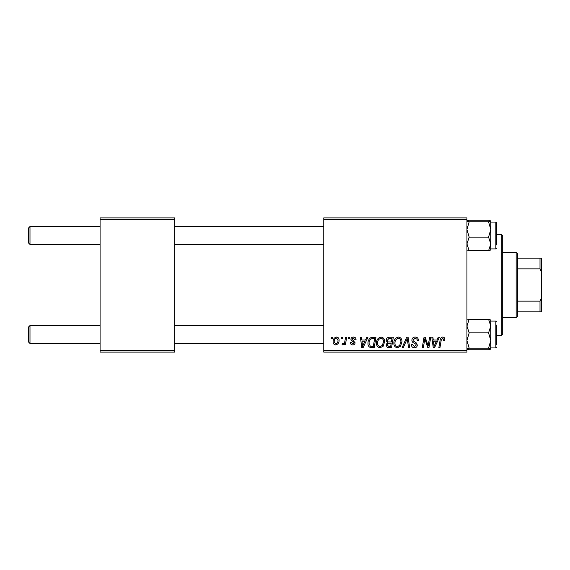 <?xml version="1.0" encoding="UTF-8"?>
<svg xmlns="http://www.w3.org/2000/svg" width="570" height="570" viewBox="0 0 570 570"><rect width="100%" height="100%" fill="white"/><g stroke="black" fill="none" stroke-linecap="round" stroke-linejoin="round"><path stroke-width="0.85" d="M323.774 217.89L466.937 217.89L466.937 219.386L323.774 219.386L323.774 217.89M376.514 343.119C376.492 339.805 378.01 337.782 381.059 337.062C383.468 337.497 384.657 339 384.643 341.572L383.218 346.197L380.119 347.771C377.639 347.315 376.435 345.769 376.514 343.119M365.52 340.041L366.802 337.198L367.978 337.198L363.126 347.636L361.8 347.636L360.368 337.198L361.466 337.198L361.815 340.041L365.52 340.041M442.705 337.062C444.123 337.148 444.835 337.917 444.835 339.364L444.743 340.311L443.652 340.447L443.752 339.542L442.634 338.281L441.209 340.24L439.955 347.636L438.857 347.636L440.147 339.984C440.275 338.288 441.13 337.312 442.705 337.062M411.896 340.126C412.089 338.167 413.179 337.148 415.167 337.062C417.361 337.176 418.437 338.352 418.401 340.589L417.318 340.718L417.041 339.179L415.095 338.281L412.979 340.026L413.257 340.938L416.086 342.72L417.318 345C417.183 346.788 416.207 347.707 414.397 347.771C412.509 347.65 411.49 346.645 411.348 344.743L412.438 344.408L414.433 346.546L416.235 345.064L415.829 344.13L413.955 343.047C412.616 342.513 411.925 341.544 411.896 340.126M402.135 347.636L406.695 337.198L408.084 337.198L409.68 347.636L408.583 347.636L407.215 338.687L403.303 347.636L402.135 347.636M393.863 343.119C393.841 339.805 395.359 337.782 398.416 337.062C400.817 337.497 402.014 339 402 341.572L400.568 346.197L397.468 347.771C394.996 347.315 393.792 345.769 393.863 343.119M331.113 338.687L331.362 337.198L332.453 337.198L332.224 338.687L331.113 338.687M323.774 350.614L466.937 350.614L466.937 352.11L323.774 352.11L323.774 219.386M466.937 350.614L466.937 219.386M386.139 340.44C386.268 338.516 387.265 337.433 389.139 337.198L393.321 337.198L391.554 347.636L387.436 347.458L385.997 345.099L387.436 342.549L386.139 340.44M436.962 340.041L438.245 337.198L439.42 337.198L434.575 347.636L433.25 347.636L431.818 337.198L432.908 337.198L433.257 340.041L436.962 340.041M428.526 343.567L429.645 337.198L430.742 337.198L428.953 347.636L427.814 347.636L424.821 338.772L423.375 347.636L422.27 347.636L424.037 337.198L425.177 337.198L428.191 346.04L428.526 343.567M353.45 337.062C355.103 337.127 355.965 337.982 356.036 339.627L354.953 339.905L353.4 338.01L351.975 339.171L355.089 342.762C354.968 344.137 354.212 344.857 352.816 344.921C351.298 344.886 350.472 344.116 350.343 342.62L351.426 342.485L352.866 343.974L354.006 342.926L353.899 342.314L351.434 340.639L350.885 339.257C351.091 337.803 351.947 337.07 353.45 337.062M371.205 337.447L375.965 337.198L374.205 347.636L370.272 347.501C368.605 346.688 367.842 345.306 367.971 343.361C367.906 340.696 368.982 338.722 371.205 337.447M333.129 341.751C333.058 339.207 334.191 337.639 336.514 337.062C338.231 337.29 339.086 338.295 339.093 340.083C339.193 342.734 338.053 344.344 335.659 344.921C333.92 344.643 333.079 343.589 333.129 341.751M341.145 338.687L341.394 337.198L342.485 337.198L342.257 338.687L341.145 338.687M345.028 340.233L345.577 337.198L346.681 337.198L345.399 344.786L344.294 344.786L344.572 343.218L342.812 344.921L342.078 344.643L342.506 343.461L343.055 343.703C344.309 342.99 344.971 341.836 345.028 340.233M348.469 338.687L348.719 337.198L349.802 337.198L349.574 338.687L348.469 338.687M100.085 217.89L174.648 217.89L174.648 219.386L100.085 219.386L100.085 217.89M174.648 350.614L174.648 352.11L100.085 352.11L100.085 350.614L174.648 350.614L174.648 219.386M100.085 350.614L100.085 219.386M390.664 346.41L391.212 343.161L387.685 343.589L387.087 345.049L388.804 346.41L390.664 346.41M391.419 341.943L392.018 338.416L388.911 338.473L387.222 340.475C387.329 341.558 387.963 342.043 389.118 341.943L391.419 341.943M399.713 345.392L400.909 341.523C400.924 339.684 400.062 338.608 398.337 338.281C396.015 338.979 394.882 340.632 394.946 343.233C394.903 345.107 395.758 346.211 397.504 346.546L399.713 345.392M434.924 344.358L436.371 341.259L433.407 341.259L434.062 346.489L434.924 344.358M363.482 344.358L364.921 341.259L361.964 341.259L362.613 346.489L363.482 344.358M373.314 346.41L374.661 338.416L373.272 338.416C370.393 338.68 368.99 340.354 369.054 343.425L370.365 346.239L373.314 346.41M382.363 345.392L383.56 341.523C383.574 339.684 382.712 338.608 380.981 338.281C378.658 338.979 377.532 340.632 377.597 343.233C377.554 345.107 378.402 346.211 380.154 346.546L382.363 345.392M335.709 343.974C337.347 343.375 338.11 342.114 338.01 340.197L336.5 338.01C334.911 338.637 334.148 339.884 334.212 341.751L335.709 343.974M28.5 341.964L28.5 327.052L29.989 325.563L29.989 343.461L28.5 341.964M323.774 325.563L174.648 325.563M100.085 325.563L29.989 325.563M323.774 343.461L174.648 343.461M100.085 343.461L29.989 343.461M29.989 244.437L28.5 242.948L28.5 228.036L29.989 226.539L29.989 244.437L100.085 244.437M174.648 244.437L323.774 244.437M29.989 226.539L100.085 226.539M174.648 226.539L323.774 226.539M467.564 349.374L469.181 349.773L466.937 348.961L469.181 348.149L488.554 348.149L490.799 348.961L490.186 349.374M469.181 348.149L466.937 340.518L469.181 332.887L466.937 326.069L469.181 319.25L488.554 319.25L490.799 326.069L490.727 319.927M496.762 325.007L496.762 344.95M469.181 332.887L488.554 332.887L490.799 340.518L490.799 347.935L495.864 347.935L495.864 321.088L490.799 321.088M490.727 349.096L490.799 326.069L488.554 332.887M469.181 319.25L466.937 320.062M490.799 320.062L488.554 319.25M469.181 349.773L488.554 349.773L490.799 348.961M490.799 340.518L488.554 348.149M466.937 249.938L469.181 250.75L466.937 243.932L469.181 237.113L488.554 237.113L490.799 243.932L488.554 250.75L490.799 249.938M469.181 237.113L466.937 229.482L469.181 221.851L466.937 221.039L469.181 220.227L488.554 220.227L490.799 220.975L488.554 221.851L490.799 229.482L488.554 237.113M490.727 220.904L490.799 229.482L490.799 222.065L495.864 222.065L496.762 222.963L496.762 244.993M496.762 224.088L496.762 225.05M469.181 221.851L488.554 221.851M466.937 221.039L467.55 220.626M469.181 250.75L488.554 250.75M490.727 250.073L490.799 229.482M490.172 220.626L488.554 220.227M501.237 234.298L502.726 235.788L502.726 334.212L501.237 335.702L501.237 234.298L496.762 234.298M501.237 335.702L496.762 335.702M516.149 252.189L517.638 253.686L517.638 316.314L516.149 317.811L516.149 252.189L502.726 252.189M517.638 258.16L541.5 258.16L541.5 311.84L540.011 311.84L540.011 301.131L541.5 298.003M517.638 301.131L540.011 301.131M541.5 271.997L540.011 268.869L540.011 258.16M517.638 268.869L540.011 268.869M517.638 311.84L540.011 311.84M490.799 248.912L495.864 248.912L495.864 222.065M495.864 347.935L496.762 347.037M495.864 321.088L496.762 321.986M495.864 248.912L496.762 248.014M516.149 317.811L502.726 317.811"/></g></svg>
